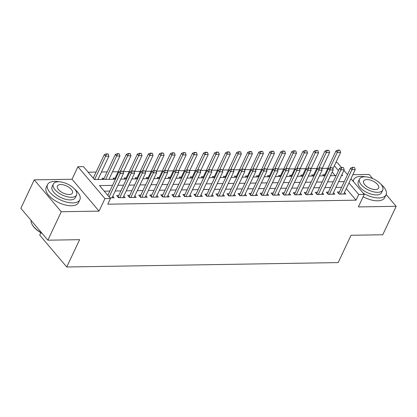 <?xml version="1.0" encoding="UTF-8"?>
<svg xmlns="http://www.w3.org/2000/svg" width="417" height="417" viewBox="0 0 417 417"><rect width="100%" height="100%" fill="white"/><g stroke="black" fill="none" stroke-linecap="round" stroke-linejoin="round"><path stroke-width="0.63" d="M335.841 162.541L337.223 162.521L341.46 167.519M372.657 178.596L369.123 174.426L352.845 174.692M40.845 232.722L39.719 235.115L66.746 266.995L338.182 262.59L351.036 235.271L382.759 234.761L396.15 206.306L386.158 194.52M66.746 266.995L79.6 239.676L47.877 240.192L20.85 208.312L34.241 179.863L61.268 211.737L99.058 211.122L104.954 198.601L77.922 166.727L83.442 166.638L94.398 179.56L115.441 179.221M99.058 211.122L72.032 179.247L34.241 179.863M72.032 179.247L77.922 166.727M327.793 168.322L322.132 168.416M316.764 168.499L311.098 168.593M305.729 168.682L300.063 168.77M294.694 168.859L289.028 168.953M283.659 169.036L277.998 169.13M272.624 169.219L266.963 169.307M261.589 169.396L255.929 169.49M250.56 169.573L244.894 169.667M239.525 169.755L233.859 169.844M228.49 169.933L222.824 170.027M217.455 170.11L211.794 170.204M206.42 170.292L200.759 170.381M195.385 170.47L189.725 170.563M184.356 170.647L178.69 170.741M173.321 170.829L167.655 170.918M162.286 171.006L156.62 171.1M151.251 171.184L145.59 171.278M140.216 171.366L134.555 171.455M129.181 171.543L123.521 171.637M118.152 171.721L112.486 171.814M107.117 171.903L101.451 171.992M96.082 172.08L88.164 172.211M47.877 240.192L61.268 211.737M339.402 191.935L337.348 191.966L339.172 194.119L345.792 194.014L344.484 192.466M328.367 192.112L326.313 192.143L328.137 194.301L334.757 194.192L333.449 192.644M317.337 192.289L315.278 192.326L317.108 194.478L323.728 194.369L322.414 192.821M306.302 192.472L304.243 192.503L306.073 194.656L312.693 194.551L311.379 193.003M295.267 192.649L293.214 192.68L295.038 194.838L301.658 194.729L300.344 193.18M284.232 192.826L282.179 192.862L284.003 195.015L290.623 194.906L289.309 193.358M273.198 193.008L271.144 193.04L272.968 195.192L279.588 195.088L278.28 193.54M262.163 193.186L260.109 193.217L261.933 195.375L268.553 195.265L267.245 193.717M251.133 193.363L249.074 193.399L250.904 195.552L257.524 195.443L256.21 193.895M240.098 193.545L238.039 193.577L239.869 195.729L246.489 195.625L245.175 194.077M229.063 193.723L227.01 193.754L228.834 195.912L235.454 195.802L234.14 194.254M218.028 193.9L215.975 193.936L217.799 196.089L224.419 195.98L223.105 194.431M206.994 194.082L204.94 194.113L206.764 196.266L213.384 196.162L212.076 194.614M195.959 194.259L193.905 194.291L195.729 196.449L202.349 196.339L201.041 194.791M184.929 194.437L182.87 194.473L184.7 196.626L191.32 196.516L190.006 194.968M173.894 194.619L171.835 194.65L173.665 196.803L180.285 196.699L178.971 195.151M162.859 194.796L160.806 194.828L162.63 196.986L169.25 196.876L167.936 195.328M151.824 194.974L149.771 195.01L151.595 197.163L158.215 197.053L156.901 195.51M140.79 195.156L138.736 195.187L140.56 197.34L147.18 197.236L145.872 195.688M129.755 195.333L127.701 195.364L129.525 197.522L136.145 197.413L134.837 195.865M118.725 195.51L116.666 195.547L118.496 197.7L125.116 197.59L123.802 196.047M104.114 178.283L102.056 178.314L102.994 179.419M115.149 178.101L113.09 178.137L114.029 179.242M126.179 177.923L124.125 177.96L125.064 179.065M137.214 177.746L135.16 177.778L136.098 178.883M148.249 177.564L146.195 177.6L147.133 178.705M159.284 177.387L157.225 177.418L158.163 178.528M170.318 177.209L168.26 177.241L169.198 178.346M181.353 177.027L179.294 177.063L180.233 178.168M192.383 176.85L190.329 176.881L191.267 177.991M203.418 176.672L201.364 176.704L202.302 177.809M214.453 176.49L212.399 176.527L213.337 177.632M225.488 176.313L223.429 176.344L224.367 177.454M236.522 176.136L234.463 176.167L235.402 177.272M247.557 175.953L245.498 175.99L246.437 177.095M258.587 175.776L256.533 175.807L257.471 176.917M269.622 175.599L267.568 175.63L268.506 176.735M280.657 175.416L278.603 175.453L279.541 176.558M291.692 175.239L289.633 175.27L290.571 176.381M302.726 175.062L300.667 175.093L301.606 176.198M313.756 174.879L311.702 174.916L312.641 176.021M335.263 175.656L332.193 172.039M98.579 179.492L98.157 178.992M109.614 179.315L109.191 178.815M323.675 175.844L322.737 174.733L324.791 174.702M112.543 185.377L99.512 185.591L110.469 198.513L107.789 204.205L356.055 200.176L346.277 188.646M341.575 187.311L335.914 187.405M330.545 187.494L324.879 187.582M319.511 187.671L313.845 187.765M308.476 187.848L302.81 187.942M297.441 188.031L291.78 188.119M286.406 188.208L280.745 188.302M275.371 188.385L269.71 188.479M264.342 188.567L258.676 188.656M253.307 188.745L247.641 188.838M242.272 188.922L236.606 189.016M231.237 189.104L225.576 189.193M220.202 189.282L214.541 189.375M209.167 189.459L203.506 189.553M198.138 189.641L192.472 189.73M187.103 189.818L181.437 189.912M176.068 189.996L170.402 190.089M165.033 190.178L159.372 190.267M153.998 190.355L148.337 190.449M142.963 190.533L137.302 190.626M131.934 190.715L126.268 190.804M120.899 190.892L115.233 190.986M109.864 191.069L104.234 191.163M109.895 197.84L114.081 197.773L112.767 196.225M350.952 178.716L364.249 194.395L358.359 206.915L396.15 206.306M364.249 194.395L358.735 194.489L348.956 182.959M356.055 200.176L358.735 194.489M110.469 198.513L104.954 198.601M343.91 170.412L347.523 174.671M341.492 175.552L342.659 175.536L341.914 174.65M338.489 170.61L334.345 165.726M120.81 179.133L126.476 179.039M131.845 178.956L137.506 178.862M142.88 178.773L148.541 178.685M153.915 178.596L159.575 178.502M164.944 178.419L170.61 178.325M175.979 178.236L181.645 178.148M187.014 178.059L192.68 177.965M198.049 177.882L203.71 177.788M209.084 177.699L214.745 177.611M220.119 177.522L225.779 177.428M231.148 177.345L236.814 177.251M242.183 177.162L247.849 177.074M253.218 176.985L258.884 176.891M264.253 176.808L269.914 176.714M275.288 176.626L280.949 176.537M286.323 176.448L291.983 176.355M297.352 176.271L303.018 176.177M308.387 176.089L314.053 176M319.422 175.911L325.088 175.818M330.457 175.734L336.118 175.64M344.254 181.619L338.594 181.713M333.219 181.802L327.559 181.89M322.185 181.979L316.524 182.073M311.155 182.156L305.489 182.25M300.12 182.338L294.454 182.427M289.085 182.516L283.419 182.61M278.05 182.693L272.39 182.787M267.016 182.875L261.355 182.964M255.981 183.053L250.32 183.146M244.951 183.23L239.285 183.324M233.916 183.412L228.25 183.501M222.881 183.589L217.215 183.683M211.846 183.767L206.186 183.861M200.812 183.949L195.151 184.038M189.777 184.126L184.116 184.22M178.747 184.304L173.081 184.397M167.712 184.486L162.046 184.575M156.677 184.663L151.011 184.757M145.642 184.84L139.982 184.934M134.608 185.023L128.947 185.112M123.573 185.2L117.912 185.294M122.843 171.257L120.972 171.022L122.843 171.257L123.526 173.368L112.022 197.804M109.139 196.949L120.211 173.42L118.897 171.872L120.972 171.022M107.826 195.401L118.897 171.872M123.526 173.368L120.211 173.42L121.191 171.283M97.917 179.503L108.915 156.135L105.605 156.193L94.607 179.555M106.58 154.05L108.232 154.024L106.361 153.795L106.58 154.05L105.605 156.193L104.286 154.639L93.215 178.168M108.915 156.135L108.232 154.024M106.361 153.795L104.286 154.639M42.185 233.473A17.415 8.236 -154.8 0 1 32.192 224.607L31.979 224.21A17.842 8.439 25.2 0 0 41.872 233.108M31.009 220.301A17.842 8.439 25.2 0 0 31.979 224.21M58.99 181.786A17.842 8.439 25.2 0 0 54.575 181.385A17.842 8.439 25.2 0 0 47.559 184.554A17.842 8.439 25.2 0 0 54.33 196.386A17.842 8.439 25.2 0 0 72.834 202.923A17.842 8.439 25.2 0 0 79.85 199.748A17.842 8.439 25.2 0 0 74.695 189.177M47.559 184.554L46.219 187.4A17.842 8.439 25.2 0 0 52.99 199.232A17.842 8.439 25.2 0 0 71.5 205.763A17.842 8.439 25.2 0 0 78.511 202.594L79.85 199.748M76.561 195.005L75.331 197.622A12.849 6.078 -154.8 0 1 70.28 199.905A12.849 6.078 -154.8 0 1 56.957 195.203A12.849 6.078 -154.8 0 1 52.078 186.68L53.313 184.064A12.849 6.078 25.2 0 0 58.187 192.586A12.849 6.078 25.2 0 0 71.51 197.288A12.849 6.078 25.2 0 0 76.561 195.005A12.849 6.078 25.2 0 0 71.688 186.482A12.849 6.078 25.2 0 0 58.364 181.781A12.849 6.078 25.2 0 0 53.313 184.064M69.175 194.53A8.277 3.915 25.2 0 0 72.428 193.061A8.277 3.915 25.2 0 0 69.285 187.567A8.277 3.915 25.2 0 0 60.7 184.538A8.277 3.915 25.2 0 0 57.447 186.008A8.277 3.915 25.2 0 0 60.585 191.502A8.277 3.915 25.2 0 0 69.175 194.53M365.183 176.818A17.842 8.439 25.2 0 0 360.768 176.417A17.842 8.439 25.2 0 0 353.752 179.586A17.842 8.439 25.2 0 0 353.361 181.551M363.228 193.191A17.842 8.439 25.2 0 0 379.027 197.955A17.842 8.439 25.2 0 0 386.043 194.781A17.842 8.439 25.2 0 0 380.893 184.21M363.144 196.746A17.842 8.439 25.2 0 0 377.693 200.801A17.842 8.439 25.2 0 0 384.703 197.627L386.043 194.781M382.754 190.037L381.524 192.654A12.849 6.078 -154.8 0 1 376.473 194.937A12.849 6.078 -154.8 0 1 363.15 190.235A12.849 6.078 -154.8 0 1 358.271 181.713L359.506 179.096A12.849 6.078 25.2 0 0 364.38 187.619A12.849 6.078 25.2 0 0 377.703 192.32A12.849 6.078 25.2 0 0 382.754 190.037A12.849 6.078 25.2 0 0 377.88 181.515A12.849 6.078 25.2 0 0 364.557 176.813A12.849 6.078 25.2 0 0 359.506 179.096M375.368 189.563A8.277 3.915 25.2 0 0 378.62 188.093A8.277 3.915 25.2 0 0 375.477 182.599A8.277 3.915 25.2 0 0 366.892 179.571A8.277 3.915 25.2 0 0 363.64 181.041A8.277 3.915 25.2 0 0 366.783 186.535A8.277 3.915 25.2 0 0 375.368 189.563M133.878 171.074L132.007 170.845L133.878 171.074L134.555 173.191L123.057 197.627M119.747 197.679L131.246 173.243L129.932 171.689L132.007 170.845M117.948 197.059A1.428 0.87 139.7 0 0 118.152 196.73L129.932 171.689M134.555 173.191L131.246 173.243L132.225 171.1M144.913 170.897L143.036 170.662L144.913 170.897L145.59 173.008L134.092 197.444M130.782 197.502L142.28 173.06L140.967 171.512L143.036 170.662M128.983 196.881A1.428 0.87 139.7 0 0 129.181 196.553L140.967 171.512M145.59 173.008L142.28 173.06L143.255 170.923M155.948 170.72L154.071 170.485L155.948 170.72L156.625 172.831L145.126 197.267M141.816 197.319L153.315 172.883L152.002 171.335L154.071 170.485M140.018 196.699A1.428 0.87 139.7 0 0 140.216 196.371L152.002 171.335M156.625 172.831L153.315 172.883L154.29 170.746M166.982 170.537L165.106 170.308L166.982 170.537L167.66 172.648L156.161 197.09M152.851 197.142L164.35 172.706L163.037 171.152L165.106 170.308M151.053 196.522A1.428 0.87 139.7 0 0 151.251 196.193L163.037 171.152M167.66 172.648L164.35 172.706L165.325 170.563M108.952 179.326L119.945 155.958L116.635 156.01L105.642 179.378M117.615 153.873L119.267 153.847L117.396 153.612L117.615 153.873L116.635 156.01L115.321 154.462L103.583 179.414M119.945 155.958L119.267 153.847M117.396 153.612L115.321 154.462M123.192 172.336L130.98 155.781L127.67 155.833L120.414 171.251M128.644 153.691L130.302 153.665L128.426 153.435L128.644 153.691L127.67 155.833L126.356 154.28L114.618 179.232M130.98 155.781L130.302 153.665M128.426 153.435L126.356 154.28M134.227 172.153L142.015 155.598L138.705 155.656L131.449 171.069M139.679 153.513L141.337 153.487L139.46 153.258L139.679 153.513L138.705 155.656L137.391 154.102L125.647 179.055M142.015 155.598L141.337 153.487M139.46 153.258L137.391 154.102M145.257 171.976L153.049 155.421L149.739 155.473L142.484 170.892M150.714 153.336L152.372 153.31L150.495 153.075L150.714 153.336L149.739 155.473L148.426 153.925L136.682 178.877M153.049 155.421L152.372 153.31M150.495 153.075L148.426 153.925M178.012 170.36L176.141 170.126L178.012 170.36L178.695 172.471L167.196 196.907M163.886 196.965L175.385 172.523L174.066 170.975L176.141 170.126M162.088 196.344A1.428 0.87 139.7 0 0 162.286 196.016L174.066 170.975M178.695 172.471L175.385 172.523L176.36 170.386M156.292 171.799L164.084 155.244L160.774 155.296L153.519 170.715M161.749 153.154L163.407 153.128L161.53 152.898L161.749 153.154L160.774 155.296L159.461 153.743L147.717 178.695M164.084 155.244L163.407 153.128M161.53 152.898L159.461 153.743M189.047 170.183L187.176 169.948L189.047 170.183L189.73 172.294L178.226 196.73M174.916 196.782L186.415 172.346L185.101 170.798L187.176 169.948M173.118 196.162A1.428 0.87 139.7 0 0 173.321 195.834L185.101 170.798M189.73 172.294L186.415 172.346L187.395 170.209M167.326 171.616L175.119 155.061L171.809 155.119L164.553 170.532M172.784 152.976L174.436 152.95L172.565 152.721L172.784 152.976L171.809 155.119L170.49 153.565L158.752 178.518M175.119 155.061L174.436 152.95M172.565 152.721L170.49 153.565M200.082 170L198.211 169.771L200.082 170L200.759 172.112L189.261 196.553M185.951 196.605L197.45 172.169L196.136 170.616L198.211 169.771M184.152 195.985A1.428 0.87 139.7 0 0 184.356 195.656L196.136 170.616M200.759 172.112L197.45 172.169L198.429 170.027M178.361 171.439L186.149 154.884L182.839 154.936L175.588 170.355M183.819 152.799L185.471 152.773L183.6 152.539L183.819 152.799L182.839 154.936L181.525 153.388L169.787 178.335M186.149 154.884L185.471 152.773M183.6 152.539L181.525 153.388M211.117 169.823L209.24 169.589L211.117 169.823L211.794 171.934L200.296 196.371M196.986 196.428L208.484 171.986L207.171 170.438L209.24 169.589M195.187 195.808A1.428 0.87 139.7 0 0 195.385 195.479L207.171 170.438M211.794 171.934L208.484 171.986L209.459 169.849M189.396 171.262L197.184 154.707L193.874 154.759L186.618 170.178M194.848 152.617L196.506 152.591L194.63 152.361L194.848 152.617L193.874 154.759L192.56 153.206L180.822 178.158M197.184 154.707L196.506 152.591M194.63 152.361L192.56 153.206M222.152 169.646L220.275 169.411L222.152 169.646L222.829 171.757L211.33 196.193M208.02 196.245L219.519 171.809L218.206 170.261L220.275 169.411M206.222 195.625A1.428 0.87 139.7 0 0 206.42 195.297L218.206 170.261M222.829 171.757L219.519 171.809L220.494 169.672M233.186 169.464L231.31 169.234L233.186 169.464L233.864 171.575L222.365 196.016M219.055 196.068L230.554 171.632L229.241 170.079L231.31 169.234M217.257 195.448A1.428 0.87 139.7 0 0 217.455 195.12L229.241 170.079M233.864 171.575L230.554 171.632L231.529 169.49M244.216 169.286L242.345 169.052L244.216 169.286L244.899 171.397L233.4 195.834M230.09 195.891L241.589 171.45L240.27 169.901L242.345 169.052M228.292 195.271A1.428 0.87 139.7 0 0 228.49 194.942L240.27 169.901M244.899 171.397L241.589 171.45L242.564 169.312M255.251 169.109L253.38 168.875L255.251 169.109L255.934 171.22L244.43 195.656M241.12 195.709L252.619 171.272L251.305 169.724L253.38 168.875M239.322 195.088A1.428 0.87 139.7 0 0 239.525 194.76L251.305 169.724M255.934 171.22L252.619 171.272L253.599 169.135M266.286 168.927L264.414 168.697L266.286 168.927L266.963 171.038L255.465 195.479M252.155 195.531L263.653 171.095L262.34 169.542L264.414 168.697M250.356 194.911A1.428 0.87 139.7 0 0 250.56 194.583L262.34 169.542M266.963 171.038L263.653 171.095L264.633 168.953M277.321 168.749L275.444 168.515L277.321 168.749L277.998 170.861L266.499 195.297M263.19 195.354L274.688 170.913L273.375 169.365L275.444 168.515M261.391 194.734A1.428 0.87 139.7 0 0 261.589 194.405L273.375 169.365M277.998 170.861L274.688 170.913L275.663 168.776M288.356 168.572L286.479 168.338L288.356 168.572L289.033 170.683L277.534 195.12M274.224 195.172L285.723 170.735L284.41 169.187L286.479 168.338M272.426 194.551A1.428 0.87 139.7 0 0 272.624 194.223L284.41 169.187M289.033 170.683L285.723 170.735L286.698 168.598M299.39 168.39L297.514 168.16L299.39 168.39L300.068 170.501L288.569 194.942M285.259 194.994L296.758 170.558L295.444 169.005L297.514 168.16M283.461 194.374A1.428 0.87 139.7 0 0 283.659 194.046L295.444 169.005M300.068 170.501L296.758 170.558L297.733 168.416M310.42 168.213L308.549 167.978L310.42 168.213L311.103 170.324L299.604 194.76M296.294 194.817L307.793 170.376L306.474 168.828L308.549 167.978M294.496 194.197A1.428 0.87 139.7 0 0 294.694 193.869L306.474 168.828M311.103 170.324L307.793 170.376L308.768 168.239M321.455 168.035L319.584 167.801L321.455 168.035L322.138 170.146L310.634 194.583M307.324 194.635L318.823 170.199L317.509 168.65L319.584 167.801M305.525 194.014A1.428 0.87 139.7 0 0 305.729 193.686L317.509 168.65M322.138 170.146L318.823 170.199L319.803 168.061M332.49 167.853L330.618 167.624L332.49 167.853L333.167 169.964L321.669 194.405M318.359 194.458L329.857 170.021L328.544 168.468L330.618 167.624M316.56 193.837A1.428 0.87 139.7 0 0 316.764 193.509L328.544 168.468M333.167 169.964L329.857 170.021L330.837 167.879M343.525 167.676L341.648 167.441L343.525 167.676L344.202 169.787L332.703 194.223M329.394 194.28L340.892 169.839L339.579 168.291L341.648 167.441M327.595 193.66A1.428 0.87 139.7 0 0 327.793 193.332L339.579 168.291M344.202 169.787L340.892 169.839L341.867 167.702M200.431 171.079L208.219 154.525L204.909 154.582L197.653 169.995M205.883 152.44L207.541 152.413L205.664 152.184L205.883 152.44L204.909 154.582L203.595 153.029L191.851 177.981M208.219 154.525L207.541 152.413M205.664 152.184L203.595 153.029M211.461 170.902L219.253 154.347L215.943 154.399L208.688 169.818M216.918 152.262L218.576 152.236L216.699 152.002L216.918 152.262L215.943 154.399L214.63 152.851L202.886 177.798M219.253 154.347L218.576 152.236M216.699 152.002L214.63 152.851M222.496 170.725L230.288 154.17L226.978 154.222L219.723 169.641M227.953 152.08L229.611 152.054L227.734 151.824L227.953 152.08L226.978 154.222L225.665 152.669L213.921 177.621M230.288 154.17L229.611 152.054M227.734 151.824L225.665 152.669M233.53 170.543L241.323 153.988L238.013 154.045L230.757 169.458M238.988 151.903L240.64 151.877L238.769 151.647L238.988 151.903L238.013 154.045L236.694 152.492L224.956 177.444M241.323 153.988L240.64 151.877M238.769 151.647L236.694 152.492M244.565 170.365L252.353 153.81L249.043 153.863L241.792 169.281M250.023 151.725L251.675 151.699L249.804 151.465L250.023 151.725L249.043 153.863L247.729 152.314L235.991 177.261M252.353 153.81L251.675 151.699M249.804 151.465L247.729 152.314M255.6 170.188L263.388 153.633L260.078 153.685L252.822 169.104M261.052 151.543L262.71 151.517L260.833 151.288L261.052 151.543L260.078 153.685L258.764 152.132L247.026 177.084M263.388 153.633L262.71 151.517M260.833 151.288L258.764 152.132M266.635 170.006L274.422 153.451L271.113 153.508L263.857 168.921M272.087 151.366L273.745 151.34L271.868 151.11L272.087 151.366L271.113 153.508L269.799 151.955L258.055 176.907M274.422 153.451L273.745 151.34M271.868 151.11L269.799 151.955M277.665 169.828L285.457 153.274L282.147 153.326L274.892 168.744M283.122 151.189L284.78 151.162L282.903 150.928L283.122 151.189L282.147 153.326L280.834 151.778L269.09 176.725M285.457 153.274L284.78 151.162M282.903 150.928L280.834 151.778M288.7 169.651L296.492 153.096L293.182 153.148L285.926 168.567M294.157 151.006L295.815 150.98L293.938 150.751L294.157 151.006L293.182 153.148L291.869 151.595L280.125 176.547M296.492 153.096L295.815 150.98M293.938 150.751L291.869 151.595M299.734 169.469L307.527 152.914L304.217 152.971L296.961 168.385M305.192 150.829L306.844 150.803L304.973 150.573L305.192 150.829L304.217 152.971L302.898 151.418L291.16 176.37M307.527 152.914L306.844 150.803M304.973 150.573L302.898 151.418M310.769 169.292L318.557 152.737L315.247 152.789L307.996 168.207M316.227 150.652L317.879 150.626L316.008 150.391L316.227 150.652L315.247 152.789L313.933 151.241L302.195 176.188M318.557 152.737L317.879 150.626M316.008 150.391L313.933 151.241M321.804 169.114L329.592 152.559L326.282 152.612L319.026 168.03M327.256 150.469L328.914 150.443L327.037 150.214L327.256 150.469L326.282 152.612L324.968 151.058L313.23 176.01M329.592 152.559L328.914 150.443M327.037 150.214L324.968 151.058M354.559 167.498L352.683 167.264L354.559 167.498L355.237 169.61L343.738 194.046M340.428 194.098L351.927 169.662L350.614 168.114L352.683 167.264M338.63 193.478A1.428 0.87 139.7 0 0 338.828 193.149L350.614 168.114M355.237 169.61L351.927 169.662L352.902 167.525M332.839 168.932L340.626 152.377L337.317 152.434L330.061 167.848M338.291 150.292L339.949 150.266L338.072 150.037L338.291 150.292L337.317 152.434L336.003 150.881L324.259 175.833M340.626 152.377L339.949 150.266M338.072 150.037L336.003 150.881M118.965 197.689L118.152 196.73M130 197.512L129.181 196.553M141.035 197.335L140.216 196.371M152.064 197.152L151.251 196.193M163.099 196.975L162.286 196.016M174.134 196.798L173.321 195.834M185.169 196.615L184.356 195.656M196.204 196.438L195.385 195.479M207.239 196.261L206.42 195.297M218.268 196.079L217.455 195.12M229.303 195.901L228.49 194.942M240.338 195.724L239.525 194.76M251.373 195.542L250.56 194.583M262.408 195.364L261.589 194.405M273.443 195.187L272.624 194.223M284.472 195.005L283.659 194.046M295.507 194.828L294.694 193.869M306.542 194.65L305.729 193.686M317.577 194.468L316.764 193.509M328.612 194.291L327.793 193.332M339.647 194.113L338.828 193.149M353.752 179.586L353.017 181.15"/></g></svg>
